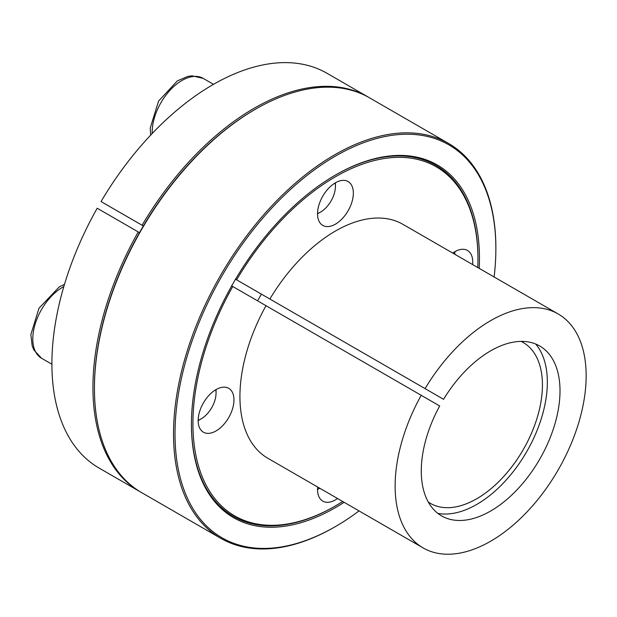 <?xml version="1.0" encoding="UTF-8"?>
<svg xmlns="http://www.w3.org/2000/svg" width="617" height="617" viewBox="0 0 617 617"><rect width="100%" height="100%" fill="white"/><g stroke="black" fill="none" stroke-linecap="round" stroke-linejoin="round"><path stroke-width="0.93" d="M261.392 294.124A92.859 53.61 -60 0 1 257.536 300.803M443.561 399.299L425.067 388.617A135.069 77.981 -60 0 1 558.177 313.96A135.069 77.981 -60 0 1 558.177 469.923A135.069 77.981 -60 0 1 423.108 547.911A135.069 77.981 -60 0 1 421.203 395.304L439.705 405.978A98.095 56.633 -60 0 0 444.726 517.478A98.095 56.633 -60 0 0 539.69 459.256A98.095 56.633 -60 0 0 542.628 347.895A98.095 56.633 -60 0 0 443.561 399.299L235.563 279.208A203.656 117.585 -60 0 1 335.44 175.043A203.656 117.585 -60 0 1 479.185 268.356M521.087 341.394A92.859 53.61 -60 0 1 523.193 342.504A92.859 53.61 -60 0 1 523.193 449.731A92.859 53.61 -60 0 1 430.334 503.341A92.859 53.61 -60 0 1 428.314 502.068M535.656 344.008A99.807 57.628 -60 0 1 526.671 451.737A99.807 57.628 -60 0 1 437.869 513.383M138.231 231.93L97.193 208.238A227.928 131.598 -60 0 0 99.106 468.072L140.144 491.764A227.928 131.598 -60 0 1 138.231 231.93L139.504 232.663A226.871 130.989 -60 0 1 143.368 225.976L101.049 201.551A227.928 131.598 -60 0 1 327.033 73.292L368.071 96.985A227.928 131.598 -60 0 1 368.819 97.417M231.483 285.764L421.203 395.304M335.062 175.259A202.6 116.975 -60 0 1 477.959 258.191L477.959 259.047A201.551 116.366 -60 0 1 477.774 267.539M342.705 501.49A201.551 116.366 -60 0 1 335.44 505.894L334.699 506.326A202.6 116.975 -60 0 1 191.432 424.041M425.067 388.617L235.339 279.085M236.612 279.817A201.551 116.366 -60 0 1 391.24 157.69A201.551 116.366 -60 0 1 477.959 259.047M335.44 505.894A201.551 116.366 -60 0 1 204.304 481.476A201.551 116.366 -60 0 1 232.756 286.504M344.116 502.307A203.656 117.585 -60 0 1 335.44 507.621A203.656 117.585 -60 0 1 191.432 424.473A203.656 117.585 -60 0 1 235.571 279.192M143.368 225.976A226.871 130.989 -60 0 1 254.852 109.564L255.6 109.132A227.928 131.598 -60 0 1 369.568 97.841L448.659 143.506A227.928 131.598 -60 0 1 495.867 247.849L495.867 248.713A226.871 130.989 -60 0 1 494.117 276.979M359.048 510.922A226.871 130.989 -60 0 1 335.44 526.571L334.692 527.003A227.928 131.598 -60 0 1 334.692 527.003L334.699 527.003A227.928 131.598 -60 0 1 220.732 538.294L141.64 492.628A227.928 131.598 -60 0 1 94.432 388.286L94.432 387.422A226.871 130.989 -60 0 1 139.504 232.663M142.095 225.244A227.928 131.598 -60 0 1 368.071 96.985M140.892 492.196A227.928 131.598 -60 0 1 140.144 491.764M452.724 253.078A25.328 14.623 -60 0 1 467.485 250.471A25.328 14.623 -60 0 1 472.614 264.562M94.432 388.286A227.928 131.598 -60 0 1 143.591 226.092A227.928 131.598 -60 0 1 255.6 109.132M335.44 224.156A25.328 14.623 -60 0 1 322.776 225.406A25.328 14.623 -60 0 1 322.776 196.167A25.328 14.623 -60 0 1 348.104 181.545A25.328 14.623 -60 0 1 351.983 201.836A25.328 14.623 -60 0 1 335.44 224.156M233.966 399.916A25.328 14.623 -60 0 1 222.907 425.406A25.328 14.623 -60 0 1 203.394 432.193A25.328 14.623 -60 0 1 203.394 402.947A25.328 14.623 -60 0 1 228.722 388.324A25.328 14.623 -60 0 1 233.966 399.916M337.545 498.505A25.328 14.623 -60 0 1 322.776 501.12A25.328 14.623 -60 0 1 317.655 487.029M269.86 299.014A135.069 77.981 -60 0 1 402.978 224.357L558.177 313.96M423.108 547.911L267.909 458.308A135.069 77.981 -60 0 1 266.004 305.7M220.732 538.294A227.928 131.598 -60 0 1 220.732 275.105A227.928 131.598 -60 0 1 448.659 143.506M334.699 527.003L335.44 526.571A226.871 130.989 -60 0 1 175.02 433.952A226.871 130.989 -60 0 1 335.44 156.086A226.871 130.989 -60 0 1 495.867 248.713M335.44 182.802L335.44 186.241A21.101 12.186 120 0 0 335.139 182.971M317.531 213.814L320.516 212.094A21.101 12.186 120 0 0 335.44 186.241M317.539 213.467A21.101 12.186 120 0 0 320.516 212.094M198.15 420.593L201.134 418.874A21.101 12.186 120 0 0 216.058 393.029A21.101 12.186 120 0 0 215.757 389.759M216.058 389.582L216.058 393.029M198.15 420.246A21.101 12.186 120 0 0 201.134 418.874M317.531 489.528L319.76 488.24M317.539 489.173A21.101 12.186 120 0 0 319.737 488.232M454.829 251.728L454.829 254.297M454.806 254.281A21.101 12.186 120 0 0 454.528 251.906M213.497 84.336L203.132 78.351A42.211 24.372 120 0 0 170.061 90.244A42.211 24.372 120 0 0 152.206 133.496M63.836 286.566A42.211 24.372 120 0 0 62.649 287.221A42.211 24.372 120 0 0 35.069 324.419A42.211 24.372 120 0 0 41.54 358.238L33.773 349.854L32.2 345.936L30.85 334.63L38.964 308.261L59.271 286.89L64.477 284.398M203.132 78.351L191.987 75.822L187.807 76.415L177.341 80.896L158.561 101.103L150.232 128.043L150.656 135.138M51.905 364.223L41.54 358.238"/></g></svg>

